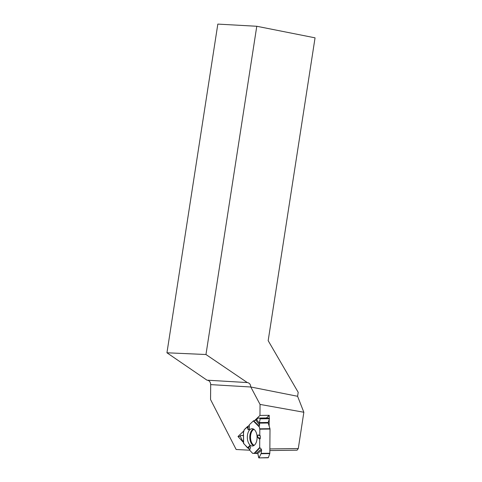 <?xml version="1.0" encoding="UTF-8"?>
<svg xmlns="http://www.w3.org/2000/svg" width="482" height="482" viewBox="0 0 482 482"><rect width="100%" height="100%" fill="white"/><g stroke="black" fill="none" stroke-linecap="round" stroke-linejoin="round"><path stroke-width="0.72" d="M248.652 448.417L249.67 445.597L250.622 447.302L249.592 450.086L252.508 453.255A0.705 0.398 89.2 0 0 252.701 453.357L257.804 453.532L258.87 457.9L268.39 457.593L269.763 453.598A0.705 0.398 -90.8 0 0 269.824 453.249L270.01 429.04A0.705 0.398 -90.8 0 0 269.962 428.685L268.191 423.015A0.56 0.319 89.2 0 1 268.197 422.461L269.45 418.695L260.141 418.828L259.437 422.581L259.629 425.202L259.123 426.184L259.774 428.829A0.705 0.398 89.2 0 1 259.822 429.179L259.78 435.192L257.888 434.969L260.274 435.897L259.78 435.192L259.822 429.179L259.123 426.184L259.629 425.202L259.437 422.581L260.141 418.828L259.961 418.249L257.894 418.063L256.659 419.623L253.327 420.955L249.272 424.847L249.417 429.209L248.122 429.793L247.26 426.787L244.302 429.631A0.705 0.398 89.2 0 0 244.151 429.878L243.416 432.227L243.549 443.458L249.736 449.694M240.404 435.505L243.458 435.463L240.404 435.505L240.223 436.059L242.103 440.223L243.524 441.512L242.103 440.223L240.223 436.059L240.416 435.505L243.458 435.601M256.002 453.472L261.316 449.164L259.684 447.501L259.744 439.277L260.34 438.349L260.274 435.897M261.316 449.164L261.636 450.23L257.575 453.52M269.763 453.598L261.045 453.719L261.636 450.23M261.045 453.719L259.075 457.719M243.494 432.493L244.302 429.631L249.29 425.383L247.26 426.787M259.629 425.202L255.803 420.135L253.327 420.955L249.272 424.847M255.803 420.135L256.659 419.623L259.587 423.497M257.894 418.063L269.275 418.123L257.882 418.063L256.659 419.623M240.416 435.505L243.452 435.601M257.882 418.063L266.594 417.948A0.705 0.398 -90.8 0 0 266.594 417.948A0.705 0.398 -90.8 0 0 266.576 417.948M247.326 437.09A8.658 4.88 -90.8 0 0 252.562 446.001A8.658 4.88 -90.8 0 0 257.093 437.288A8.658 4.88 -90.8 0 0 252.327 428.709A8.658 4.88 -90.8 0 0 247.326 437.09M259.744 439.277L257.545 437.258L257.888 434.969M260.34 438.349L257.545 437.258M247.609 447.935L249.67 445.597M248.116 426.443L248.122 429.793M260.141 418.828L259.961 418.249M269.275 418.123L269.45 418.695M268.39 457.593L268.028 457.599M256.779 26.269L217.828 24.1L166.947 352.788L205.965 354.517L256.779 26.269L315.053 37.837L268.173 340.672L298.201 392.336L297.593 396.282L303.847 412.255L260.045 404.416L259.961 415.436L254.737 420.449M269.842 450.556L297.105 450.176L298.292 448.543L303.847 412.255M243.537 442.554L237.981 436.529L243.79 430.95M205.965 354.517L247.29 382.557C249.441 382.919 250.604 384.395 250.785 386.986L260.045 404.416M249.712 450.218L236.15 449.489L210.556 399.56L210.682 384.618C210.532 382.142 209.447 380.672 207.423 380.196M298.292 448.543L269.854 448.935M210.682 384.618L250.791 386.998L297.593 396.282M247.067 382.551L206.977 380.171L166.947 352.788M269.203 418.117L269.227 415.321L259.961 415.436M269.143 426.064L269.197 419.467M240.422 436.493L237.981 436.529M269.227 415.321L266.498 417.948M243.621 443.356L247.609 447.935L248.652 448.417L249.748 449.706L249.592 450.086L252.508 453.255L257.804 453.532L258.707 457.701L259.075 457.719L261.045 453.719L261.636 450.23L261.316 449.164L259.684 447.501L259.744 439.277L260.34 438.349L260.274 435.897L259.78 435.192M270.01 429.04L259.822 429.179M261.154 453.363L269.824 453.249M254.195 445.326A8.206 4.627 89.2 0 1 250.501 437.066A8.206 4.627 89.2 0 1 253.972 429.335M259.774 428.829L269.962 428.685M268.197 422.461L259.437 422.581M268.191 423.015L259.473 423.136M253.725 445.627A8.459 4.772 89.2 0 1 249.778 437.066A8.459 4.772 89.2 0 1 253.496 429.046M259.846 447.929L254.562 453.448M259.684 447.501L254.008 453.429M243.627 443.609L243.488 431.848M259.141 426.793L253.327 420.955M253.707 420.75L259.123 426.184M243.549 443.458L243.416 432.227M268.209 457.773L258.87 457.9"/></g></svg>
